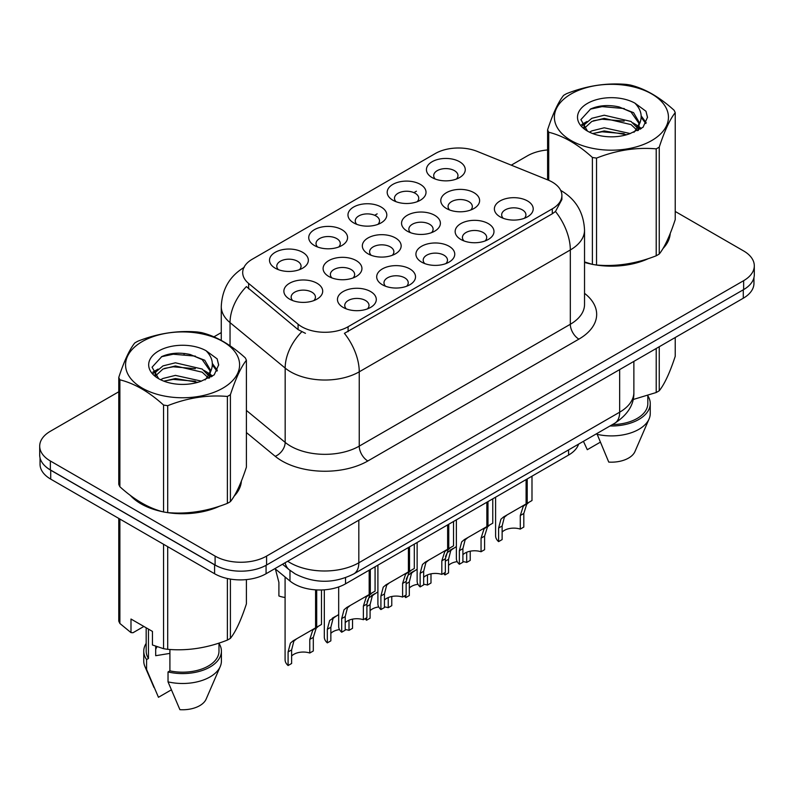 <?xml version="1.0" encoding="UTF-8"?>
<svg xmlns="http://www.w3.org/2000/svg" width="794" height="794" viewBox="0 0 794 794"><rect width="100%" height="100%" fill="white"/><g stroke="black" fill="none" stroke-linecap="round" stroke-linejoin="round"><path stroke-width="1.19" d="M314.424 245.525L314.424 245.525A19.413 11.205 180 0 1 314.424 229.674A19.413 11.205 180 0 1 341.877 229.674A19.413 11.205 180 0 1 341.877 245.525A19.413 11.205 180 0 1 314.424 245.525M338.701 247.003A12.138 7.007 0 0 0 340.289 243.54A12.138 7.007 0 0 0 336.735 238.587A12.138 7.007 0 0 0 323.505 237.069A12.138 7.007 0 0 0 316.022 243.54A12.138 7.007 0 0 0 317.61 247.003M353.658 222.876L353.658 222.876A19.413 11.205 180 0 1 353.658 207.026A19.413 11.205 180 0 1 381.11 207.026A19.413 11.205 180 0 1 381.11 222.876A19.413 11.205 180 0 1 353.658 222.876M377.924 224.365A12.138 7.007 0 0 0 379.512 220.891A12.138 7.007 0 0 0 375.959 215.938A12.138 7.007 0 0 0 362.739 214.42A12.138 7.007 0 0 0 355.246 220.891A12.138 7.007 0 0 0 356.834 224.365M392.881 200.227L392.881 200.227A19.413 11.205 180 0 1 392.881 184.377A19.413 11.205 180 0 1 420.334 184.377A19.413 11.205 180 0 1 420.334 200.227A19.413 11.205 180 0 1 392.881 200.227M417.158 201.716A12.138 7.007 0 0 0 418.746 198.242A12.138 7.007 0 0 0 415.193 193.289A12.138 7.007 0 0 0 401.963 191.771A12.138 7.007 0 0 0 394.479 198.242A12.138 7.007 0 0 0 396.067 201.716M432.115 177.578L432.115 177.578A19.413 11.205 180 0 1 432.115 161.728A19.413 11.205 180 0 1 459.567 161.728A19.413 11.205 180 0 1 459.567 177.578A19.413 11.205 180 0 1 432.115 177.578M456.381 179.067A12.138 7.007 0 0 0 457.969 175.593A12.138 7.007 0 0 0 454.416 170.641A12.138 7.007 0 0 0 441.196 169.122A12.138 7.007 0 0 0 433.703 175.593A12.138 7.007 0 0 0 435.291 179.067M275.2 268.173L275.2 268.173A19.413 11.205 180 0 1 275.2 252.323A19.413 11.205 180 0 1 302.653 252.323A19.413 11.205 180 0 1 302.653 268.173A19.413 11.205 180 0 1 275.2 268.173M299.467 269.652A12.138 7.007 0 0 0 301.055 266.188A12.138 7.007 0 0 0 297.502 261.236A12.138 7.007 0 0 0 284.282 259.717A12.138 7.007 0 0 0 276.788 266.188A12.138 7.007 0 0 0 278.376 269.652M328.785 276.461L328.785 276.461A19.413 11.205 180 0 1 328.785 260.611A19.413 11.205 180 0 1 356.248 260.611A19.413 11.205 180 0 1 356.248 276.461A19.413 11.205 180 0 1 328.785 276.461M353.062 277.95A12.138 7.007 0 0 0 354.65 274.486A12.138 7.007 0 0 0 351.097 269.523A12.138 7.007 0 0 0 337.877 268.005A12.138 7.007 0 0 0 330.383 274.486A12.138 7.007 0 0 0 331.971 277.95M368.019 253.812L368.019 253.812A19.413 11.205 180 0 1 368.019 237.962A19.413 11.205 180 0 1 395.472 237.962A19.413 11.205 180 0 1 395.472 253.812A19.413 11.205 180 0 1 368.019 253.812M392.286 255.301A12.138 7.007 0 0 0 393.884 251.837A12.138 7.007 0 0 0 390.32 246.884A12.138 7.007 0 0 0 377.1 245.366A12.138 7.007 0 0 0 369.607 251.837A12.138 7.007 0 0 0 371.205 255.301M407.243 231.163L407.243 231.163A19.413 11.205 180 0 1 407.243 215.313A19.413 11.205 180 0 1 434.705 215.313A19.413 11.205 180 0 1 434.705 231.163A19.413 11.205 180 0 1 407.243 231.163M431.519 232.652A12.138 7.007 0 0 0 433.107 229.188A12.138 7.007 0 0 0 429.554 224.236A12.138 7.007 0 0 0 416.334 222.717A12.138 7.007 0 0 0 408.841 229.188A12.138 7.007 0 0 0 410.429 232.652M446.476 208.514L446.476 208.514A19.413 11.205 180 0 1 446.476 192.664A19.413 11.205 180 0 1 473.929 192.664A19.413 11.205 180 0 1 473.929 208.514A19.413 11.205 180 0 1 446.476 208.514M470.743 210.003A12.138 7.007 0 0 0 472.331 206.539A12.138 7.007 0 0 0 468.778 201.587A12.138 7.007 0 0 0 455.558 200.068A12.138 7.007 0 0 0 448.064 206.539A12.138 7.007 0 0 0 449.662 210.003M289.562 299.11L289.562 299.11A19.413 11.205 180 0 1 289.562 283.26A19.413 11.205 180 0 1 317.014 283.26A19.413 11.205 180 0 1 317.014 299.11A19.413 11.205 180 0 1 289.562 299.11M313.829 300.598A12.138 7.007 0 0 0 315.426 297.135A12.138 7.007 0 0 0 311.863 292.172A12.138 7.007 0 0 0 298.643 290.654A12.138 7.007 0 0 0 291.15 297.135A12.138 7.007 0 0 0 292.748 300.598M382.38 284.758L382.38 284.758A19.413 11.205 180 0 1 382.38 268.908A19.413 11.205 180 0 1 409.833 268.908A19.413 11.205 180 0 1 409.833 284.758A19.413 11.205 180 0 1 382.38 284.758M406.647 286.237A12.138 7.007 0 0 0 408.245 282.773A12.138 7.007 0 0 0 404.692 277.821A12.138 7.007 0 0 0 391.462 276.302A12.138 7.007 0 0 0 383.978 282.773A12.138 7.007 0 0 0 385.566 286.237M421.604 262.109L421.604 262.109A19.413 11.205 180 0 1 421.604 246.259A19.413 11.205 180 0 1 449.067 246.259A19.413 11.205 180 0 1 449.067 262.109A19.413 11.205 180 0 1 421.604 262.109M445.881 263.598A12.138 7.007 0 0 0 447.469 260.124A12.138 7.007 0 0 0 443.915 255.172A12.138 7.007 0 0 0 430.695 253.653A12.138 7.007 0 0 0 423.202 260.124A12.138 7.007 0 0 0 424.79 263.598M460.838 239.46L460.838 239.46A19.413 11.205 180 0 1 460.838 223.61A19.413 11.205 180 0 1 488.29 223.61A19.413 11.205 180 0 1 488.29 239.46A19.413 11.205 180 0 1 460.838 239.46M485.104 240.949A12.138 7.007 0 0 0 486.702 237.475A12.138 7.007 0 0 0 483.149 232.523A12.138 7.007 0 0 0 469.919 231.004A12.138 7.007 0 0 0 462.426 237.475A12.138 7.007 0 0 0 464.024 240.949M500.061 216.812L500.061 216.812A19.413 11.205 180 0 1 500.061 200.961A19.413 11.205 180 0 1 527.524 200.961A19.413 11.205 180 0 1 527.524 216.812A19.413 11.205 180 0 1 500.061 216.812M524.338 218.3A12.138 7.007 0 0 0 525.926 214.827A12.138 7.007 0 0 0 522.373 209.874A12.138 7.007 0 0 0 509.153 208.356A12.138 7.007 0 0 0 501.659 214.827A12.138 7.007 0 0 0 503.247 218.3M343.147 307.407L343.147 307.407A19.413 11.205 180 0 1 343.147 291.557A19.413 11.205 180 0 1 370.609 291.557A19.413 11.205 180 0 1 370.609 307.407A19.413 11.205 180 0 1 343.147 307.407M367.423 308.886A12.138 7.007 0 0 0 369.012 305.422A12.138 7.007 0 0 0 365.458 300.469A12.138 7.007 0 0 0 352.238 298.951A12.138 7.007 0 0 0 344.745 305.422A12.138 7.007 0 0 0 346.333 308.886M547.929 179.98A32.762 18.917 180 0 1 552.296 182.094A32.762 18.917 180 0 1 561.894 195.473A32.762 18.917 180 0 1 552.296 208.842L348.09 326.741A32.762 18.917 180 0 1 298.087 324.22L248.621 283.428A32.762 18.917 180 0 1 242.696 272.58A32.762 18.917 180 0 1 252.293 259.201L435.32 153.53A32.762 18.917 180 0 1 477.273 151.416L547.929 179.98M578.618 444.094A36.405 21.021 180 0 1 568.593 455.051L345.529 583.838A36.405 21.021 180 0 1 289.979 581.029L274.923 568.623M130.295 495.357A58.855 33.973 0 0 0 140.965 503.793A58.855 33.973 0 0 0 162.899 511.783M561.894 195.473L561.894 199.483L555.472 211.482L552.296 213.785L344.407 333.341A42.469 24.525 60 0 1 359.245 371.82A48.533 28.018 180 0 1 290.604 371.82A48.533 28.018 180 0 1 285.165 368.079L230.042 322.632A48.533 28.018 180 0 1 221.268 306.553L221.268 340.388M118.772 391.77L50.359 431.271A36.405 21.021 0 0 0 39.7 446.129L39.7 455.041A36.405 21.021 0 0 0 50.359 469.909L215.105 565.02A36.405 21.021 0 0 0 266.586 565.02L743.641 289.592A36.405 21.021 0 0 0 754.3 274.734L754.3 265.811A36.405 21.021 0 0 0 743.641 250.954L675.228 211.462M305.452 333.341L298.087 329.619L246.418 286.594A42.469 28.405 129.5 0 0 230.042 322.632L230.042 345.767M584.533 262.407A58.855 33.973 0 0 0 591.729 264.194M594.527 264.73A58.855 33.973 0 0 0 648.49 258.566M662.95 248.582A58.855 33.973 0 0 0 670.225 233.476M165.688 512.309A58.855 33.973 0 0 0 219.65 506.155M234.121 496.171A58.855 33.973 0 0 0 241.386 481.065M39.7 446.129A36.405 21.021 0 0 0 50.359 460.986L215.105 556.098A36.405 21.021 0 0 0 266.586 556.098L743.641 280.679A36.405 21.021 0 0 0 754.3 265.811M547.602 149.937A36.405 21.021 0 0 0 527.414 155.842L511.276 165.162M221.268 332.597L213.923 336.835M185.002 353.529L184.01 354.104M241.029 483.725A58.855 33.973 0 0 0 240.83 482.821M669.868 236.146A58.855 33.973 0 0 0 669.66 235.242M40.047 457.93L40.047 464.262A36.405 21.021 0 0 0 50.707 479.119L214.588 573.734A36.405 21.021 0 0 0 266.069 573.734L743.293 298.216A36.405 21.021 0 0 0 753.953 283.349L753.953 277.612M45.983 466.852A36.405 21.021 0 0 0 50.707 470.207L214.588 564.822A36.405 21.021 0 0 0 220.395 567.541M338.681 586.945L338.681 626.426A18.202 10.511 180 0 0 341.688 632.213L341.688 618.625L344.01 609.812L346.68 607.529L369.18 594.547L369.18 570.181M370.302 569.536L370.302 593.892L371.959 592.939L369.746 594.944L366.897 604.065L366.897 617.653L363.374 619.697L363.374 606.1L366.322 596.929L370.222 593.942M375.076 566.777L375.076 591.133L370.302 593.892M350.204 605.494L346.68 607.529L350.204 605.494L347.444 607.827L345.211 616.581L345.211 630.178L341.688 632.213M363.374 619.697A13.349 7.702 0 0 0 345.211 622.685M285.086 577L285.086 659.745A18.202 10.511 180 0 0 288.093 665.531L288.093 651.943L290.415 643.13L293.095 640.847L315.585 627.865L315.585 589.853M316.707 589.912L316.707 627.22L318.364 626.258L316.161 628.262L313.312 637.384L313.312 650.971L309.779 653.015L309.779 639.428L312.727 630.247L316.637 627.26M321.491 589.972L321.491 624.451L316.707 627.22M296.609 638.823L293.095 640.847L296.609 638.823L293.849 641.145L291.626 649.909L291.626 663.496L288.093 665.531M309.779 653.015A13.349 7.702 0 0 0 291.626 656.003M275.389 569.01L278.902 582.379L278.902 595.966A18.202 10.511 180 0 0 285.086 597.465M571.094 93.97A57.029 32.931 -0 0 0 571.094 140.538A57.029 32.931 -0 0 0 651.745 140.538A57.029 32.931 -0 0 0 651.745 93.97A57.029 32.931 -0 0 0 571.094 93.97M584.533 261.931L592.393 264.372A65.525 37.834 -0 0 0 596.542 265.017C616.352 266.754 636.232 263.677 656.211 255.787A65.525 37.834 -0 0 0 657.75 254.924A65.525 37.834 -0 0 0 659.248 254.03C664.548 247.391 669.878 235.917 675.228 219.591L675.228 112.669A65.525 37.834 -0 0 0 674.116 110.277C659.526 97.047 644.966 88.64 630.446 85.057A65.525 37.834 -0 0 0 626.297 84.412C606.318 82.705 586.438 85.782 566.628 93.642A65.525 37.834 -0 0 0 565.09 94.506A65.525 37.834 -0 0 0 563.591 95.399C558.242 102.128 552.912 113.611 547.602 129.839A65.525 37.834 -0 0 0 548.714 132.241L548.714 180.307M592.393 264.372L592.393 157.46C577.794 144.23 563.234 135.824 548.714 132.241M592.393 157.46A65.525 37.834 -0 0 0 596.542 158.095L596.542 265.017M656.211 255.787L656.211 148.865C636.401 147.138 616.511 150.215 596.542 158.095M656.211 148.865A65.525 37.834 -0 0 0 657.75 148.002A65.525 37.834 -0 0 0 659.248 147.118L659.248 254.03M630.287 133.561L604.234 127.794L591.808 130.891L589.456 132.161M626.655 134.732L604.234 130.941L592.781 133.6M638.445 130.295L638.187 129.63M637.413 128.052L631.031 121.452L604.234 115.209L591.808 118.306L584.622 124.44L583.689 127.774M636.401 129.62L631.031 124.598L604.234 118.356L591.808 121.452L584.255 128.39M633.959 132.34L638.217 126.425L639.16 122.286L633.572 112.649L618.357 106.773C607.976 104.659 598.745 105.394 590.657 108.977L580.89 119.626L587.451 131.03M637.691 130.692L639.16 124.777M639.071 123.527L631.031 112.014L619.082 106.912M587.441 103.409A33.904 19.572 -0 0 0 587.441 131.089A33.904 19.572 -0 0 0 629.831 133.69L643.041 127.278L647.497 117.254L645.979 111.269L634.863 103.111A33.904 19.572 -0 0 0 587.441 103.409M634.863 103.111C641.929 110.297 643.041 118.068 638.217 126.425M547.602 179.841L547.602 129.839M675.228 112.669C669.928 119.308 664.598 130.792 659.248 147.118M624.173 133.69L602.08 131.794L593.287 133.392M640.311 129.224L638.753 127.973M637.82 127.298L636.242 126.266M624.173 121.105L602.08 119.209L593.287 120.807M584.791 124.132L582.201 125.73M645.82 123.527L641.175 117.413M624.263 108.55L602.08 106.624L590.26 109.165M647.497 117.562L645.979 111.269M641.314 128.559L639.031 126.613M638.356 126.107L632.927 122.852M586.935 121.492L581.615 124.579M646.207 122.782L641.165 115.835M584.533 262.01A58.24 33.626 0 0 0 585.774 262.367M601.465 265.315A58.24 33.626 0 0 0 644.609 259.807M664.28 246.299A58.24 33.626 0 0 0 669.352 235.62M633.076 399.541L656.211 392.514A65.525 37.834 0 0 0 659.248 390.757C664.548 384.117 669.878 372.634 675.228 356.308L675.228 337.51M596.87 433.564L608.75 462.088A24.267 14.014 0 0 0 634.962 451.558L649.085 418.924A38.827 22.421 0 0 0 650.246 413.485L650.246 403.58A38.827 22.421 0 0 0 647.825 395.779M596.87 434.268A38.827 22.421 0 0 0 649.085 418.924M609.99 425.981A38.827 22.421 0 0 0 650.246 403.58M612.412 424.592A36.405 21.021 0 0 0 647.825 403.58L647.825 395.511M659.248 346.74L659.248 390.757M656.211 392.514L656.211 348.487M583.56 441.593L587.292 449.702L600.095 442.318M142.255 341.559A57.029 32.931 -0 0 0 142.255 388.117A57.029 32.931 -0 0 0 222.906 388.117A57.029 32.931 -0 0 0 222.906 341.559A57.029 32.931 -0 0 0 142.255 341.559M136.25 342.095A65.525 37.834 -0 0 0 134.752 342.978C129.402 349.717 124.072 361.201 118.772 377.428A65.525 37.834 -0 0 0 119.884 379.82L119.884 486.742C134.404 499.922 148.964 508.329 163.554 511.961A65.525 37.834 -0 0 0 167.703 512.606C187.513 514.333 207.403 511.257 227.372 503.376A65.525 37.834 -0 0 0 228.91 502.513A65.525 37.834 -0 0 0 230.409 501.619C235.719 494.98 241.048 483.496 246.398 467.17L246.398 360.248A65.525 37.834 -0 0 0 245.286 357.856C230.687 344.636 216.127 336.229 201.607 332.636A65.525 37.834 -0 0 0 197.458 332.001C177.489 330.294 157.599 333.371 137.789 341.231A65.525 37.834 -0 0 0 136.25 342.095M163.554 511.961L163.554 405.039C148.964 391.819 134.404 383.413 119.884 379.82M163.554 405.039A65.525 37.834 -0 0 0 167.703 405.684L167.703 512.606M227.372 503.376L227.372 396.454C207.562 394.717 187.682 397.794 167.703 405.684M227.372 396.454A65.525 37.834 -0 0 0 228.91 395.591A65.525 37.834 -0 0 0 230.409 394.697L230.409 501.619M118.772 377.428L118.772 484.35A65.525 37.834 -0 0 0 119.884 486.742M201.458 381.14L175.405 375.383L162.969 378.48L160.626 379.75M197.825 382.321L175.405 378.53L163.941 381.189M209.606 377.884L209.358 377.219M208.584 375.631L202.192 369.041L175.405 362.798L162.969 365.895L155.793 372.029L154.85 375.363M207.562 377.2L202.192 372.188L175.405 365.945L162.969 369.041L155.416 375.969M205.12 379.919L209.378 374.024L210.321 369.875L204.743 360.238L189.518 354.362C179.146 352.248 169.906 352.983 161.817 356.566L152.061 367.205L158.611 378.609M208.862 378.281L210.321 372.366M210.231 371.106L202.192 359.603L190.242 354.501M158.611 350.998A33.904 19.572 -0 0 0 158.611 378.678A33.904 19.572 -0 0 0 200.991 381.279L214.211 374.867L218.668 364.833L217.139 358.858L206.033 350.7A33.904 19.572 -0 0 0 158.611 350.998M206.033 350.7C213.09 357.876 214.211 365.647 209.378 374.004M246.398 360.248C241.088 366.888 235.758 378.371 230.409 394.697M195.334 381.269L173.241 379.383L164.457 380.981M211.472 376.803L209.924 375.562M208.981 374.887L207.413 373.855M195.334 368.694L173.241 366.798L164.457 368.396M155.961 371.721L153.371 373.319M216.99 371.116L212.335 365.002M195.423 356.129L173.241 354.213L161.42 356.744M218.658 365.151L217.139 358.858M212.484 376.148L210.202 374.202M209.517 373.696L204.088 370.441M158.095 369.081L152.785 372.168M217.367 370.371L212.326 363.424M132.747 497.173A58.24 33.626 0 0 0 141.401 503.545A58.24 33.626 0 0 0 156.934 509.956M172.626 512.894A58.24 33.626 0 0 0 215.779 507.396M235.441 493.888A58.24 33.626 0 0 0 240.522 483.199M157.083 646.733A27.433 15.84 0 0 0 155.693 649.432M155.693 646.247L155.693 655.705L169.906 653.393M143.863 626.456L132.985 632.739L130.99 632.61L130.99 619.032L152.448 631.409L152.448 644.996L163.554 648.688A65.525 37.834 0 0 0 167.703 649.323C187.513 651.06 207.403 647.983 227.372 640.093A65.525 37.834 0 0 0 230.409 638.346C235.719 631.706 241.048 620.223 246.398 603.897L246.398 579.6M169.906 649.482L169.906 670.87L168.03 671.952L168.03 681.857L179.91 709.677A24.267 14.014 0 0 0 206.122 699.147L220.256 666.503A38.827 22.421 0 0 0 221.407 661.074L221.407 651.169A38.827 22.421 0 0 0 218.985 643.368M168.03 681.857A38.827 22.421 0 0 0 220.256 666.503M168.03 671.952A38.827 22.421 0 0 0 221.407 651.169M169.906 670.87A36.405 21.021 0 0 0 218.985 651.169L218.985 643.1M118.772 518.413L118.772 621.077A65.525 37.834 0 0 0 119.884 623.469L130.99 632.61M230.409 579.094L230.409 638.346M227.372 640.093L227.372 578.518M119.884 519.058L119.884 623.469M163.554 648.688L163.554 544.277M167.703 546.669L167.703 649.323M146.175 643.368A38.827 22.421 0 0 0 143.754 651.169L143.754 661.074A38.827 22.421 0 0 0 144.915 666.503A38.827 22.421 0 0 0 146.582 669.471L158.463 697.291L171.266 689.897M146.582 669.471L146.582 659.566L148.458 658.484L148.458 629.106M143.754 651.169A38.827 22.421 0 0 0 146.582 659.566M146.175 627.796L146.175 651.169A36.405 21.021 0 0 0 148.458 658.484M377.904 565.149L377.904 603.777A18.202 10.511 180 0 0 380.912 609.564L380.912 595.976L383.234 587.163L385.914 584.88L408.404 571.898L408.404 547.532M409.525 546.887L409.525 571.243L411.183 570.291L408.979 572.295L406.131 581.416L406.131 595.004L402.598 597.048L402.598 583.461L405.545 574.28L409.456 571.293M414.309 544.128L414.309 568.484L409.525 571.243M389.427 582.856L385.914 584.88L389.427 582.856L386.668 585.178L384.445 593.942L384.445 607.529L380.912 609.564M402.598 597.048A13.349 7.702 0 0 0 384.445 600.036M417.138 542.501L417.138 581.129A18.202 10.511 180 0 0 420.145 586.915L420.145 573.328L422.468 564.514L425.137 562.231L447.637 549.25L447.637 524.894M448.759 524.239L448.759 548.604L450.416 547.642L448.203 549.646L445.355 558.768L445.355 572.355L441.831 574.399L441.831 560.812L444.779 551.631L448.679 548.644M453.533 521.479L453.533 545.835L448.759 548.604M428.661 560.207L425.137 562.231L428.661 560.207L425.902 562.529L423.668 571.293L423.668 584.88L420.145 586.915M441.831 574.399A13.349 7.702 0 0 0 423.668 577.387M456.361 519.852L456.361 558.48A18.202 10.511 180 0 0 459.369 564.266L459.369 550.679L461.691 541.865L464.371 539.583L486.861 526.601L486.861 502.245M487.982 501.59L487.982 525.956L489.64 524.993L487.437 526.998L484.588 536.119L484.588 549.706L481.055 551.751L481.055 538.163L484.003 528.983L487.913 525.995M492.766 498.831L492.766 523.186L487.982 525.956M467.884 537.558L464.371 539.583L467.884 537.558L465.125 539.88L462.902 548.644L462.902 562.231L459.369 564.266M481.055 551.751A13.349 7.702 0 0 0 462.902 554.738M495.595 497.203L495.595 535.831A18.202 10.511 180 0 0 498.602 541.617L498.602 528.03L500.925 519.216L503.594 516.934L526.094 503.952L526.094 479.596M527.216 478.941L527.216 503.307L528.873 502.344L526.66 504.349L523.812 513.47L523.812 527.057L520.288 529.102L520.288 515.514L523.236 506.334L527.137 503.346M531.99 476.182L531.99 500.538L527.216 503.307M507.118 514.909L503.594 516.934L507.118 514.909L504.359 517.231L502.126 525.995L502.126 539.583L498.602 541.617M520.288 529.102A13.349 7.702 0 0 0 502.126 532.089M324.319 589.833L324.319 637.096A18.202 10.511 180 0 0 327.327 642.882L327.327 629.295L329.649 620.481L338.681 614.526M352.536 619.141L352.536 628.322L349.003 630.367L349.003 620.203M335.842 616.174L332.319 618.198L335.842 616.174L333.073 618.496L330.85 627.26L330.85 640.847L327.327 642.882M349.003 630.367A13.349 7.702 0 0 0 345.211 629.553M339.524 629.592A13.349 7.702 0 0 0 330.85 633.354M367.036 601.862L368.873 597.832L377.904 591.877M391.77 596.493L391.77 605.673L388.236 607.718L388.236 597.554M366.55 617.861L366.55 620.233A18.202 10.511 180 0 1 365.091 618.695M375.066 593.525L371.552 595.55L375.066 593.525L372.307 595.847L370.083 604.611L370.083 618.198L366.55 620.233M388.236 607.718A13.349 7.702 0 0 0 384.445 606.904M378.748 606.944A13.349 7.702 0 0 0 370.083 610.705M406.27 579.213L408.106 575.184L417.138 569.238M430.993 573.844L430.993 583.024L427.46 585.069L427.46 574.906M405.784 595.212L405.784 597.584A18.202 10.511 180 0 1 404.325 596.046M414.299 570.876L410.776 572.901L414.299 570.876L411.53 573.199L409.307 581.962L409.307 595.55L405.784 597.584M427.46 585.069A13.349 7.702 0 0 0 423.668 584.255M417.981 584.295A13.349 7.702 0 0 0 409.307 588.056M445.494 556.574L447.33 552.535L456.361 546.59M470.227 551.195L470.227 560.385L466.693 562.42L466.693 552.257M445.007 572.563L445.007 574.935A18.202 10.511 180 0 1 443.548 573.397M453.523 548.227L450 550.262L453.523 548.227L450.764 550.55L448.541 559.313L448.541 572.901L445.007 574.935M466.693 562.42A13.349 7.702 0 0 0 462.902 561.606M457.205 561.646A13.349 7.702 0 0 0 448.541 565.407M348.09 326.741L348.09 331.684M298.087 324.22L298.087 329.619M248.621 283.428L248.621 288.827M552.296 208.842L552.296 213.785M568.593 449.89L568.593 455.051M289.979 570.37L289.979 581.029M345.529 577.704L345.529 583.838M584.533 293.343A60.672 35.025 180 0 1 578.895 339.127L367.83 460.986A12.138 7.007 60 0 1 359.245 446.129L570.32 324.27A48.533 28.018 0 0 0 584.533 304.449L584.533 230.151A48.533 28.018 180 0 1 570.32 249.961A42.469 24.525 -120 0 0 555.472 211.482M367.83 460.986A60.672 35.025 180 0 1 282.029 460.986A60.672 35.025 180 0 1 275.23 456.312L246.398 432.541M301.71 331.862A42.469 28.405 129.5 0 0 285.165 368.079L285.165 442.387A48.533 28.018 0 0 0 290.604 446.129A48.533 28.018 0 0 0 359.245 446.129L359.245 371.82L570.32 249.961L570.32 324.27A12.138 7.007 60 0 0 578.895 339.127M374.679 215.293L377.16 213.854M413.902 192.644L416.393 191.215M266.586 556.098L266.586 565.02M215.105 556.098L215.105 565.02M743.641 280.679L743.641 289.592M50.359 460.986L50.359 469.909M246.398 410.419L285.165 442.387A12.138 8.119 -50.5 0 1 275.23 456.312M287.696 561.249A48.533 28.018 0 0 0 290.177 562.787A48.533 28.018 0 0 0 358.819 562.787L619.657 412.195A48.533 28.018 0 0 0 633.87 392.385C634.227 404.424 627.816 414.736 614.625 423.311L353.796 573.903A24.267 14.014 60 0 0 358.819 562.787L358.819 520.189M619.657 369.597L619.657 412.195A24.267 14.014 60 0 1 614.625 423.311M285.115 562.738A24.267 16.227 129.5 0 0 289.175 569.735L282.515 564.236M743.293 298.216L743.293 289.79M266.069 573.734L266.069 565.308M214.588 573.734L214.588 564.822M50.707 479.119L50.707 470.207M363.374 606.1L366.897 604.065M341.688 618.625L345.211 616.581M309.779 639.428L313.312 637.384M288.093 651.943L291.626 649.909M402.598 583.461L406.131 581.416M380.912 595.976L384.445 593.942M441.831 560.812L445.355 558.768M420.145 573.328L423.668 571.293M481.055 538.163L484.588 536.119M459.369 550.679L462.902 548.644M520.288 515.514L523.812 513.47M498.602 528.03L502.126 525.995M327.327 629.295L330.85 627.26M366.897 606.447L370.083 604.611M406.131 583.798L409.307 581.962M445.355 561.15L448.541 559.313M584.533 230.151C583.709 212.693 576.047 199.612 561.527 190.888L560.713 190.431M244.274 267.3C229.754 276.014 222.092 289.105 221.268 306.553M353.796 573.903C334.264 583.709 314.732 583.709 295.199 573.903L289.175 569.735M633.87 392.385L633.87 361.389M669.66 237.049L669.66 234.875M240.83 484.628L240.83 482.464M153.986 687.475L144.915 666.503"/></g></svg>
